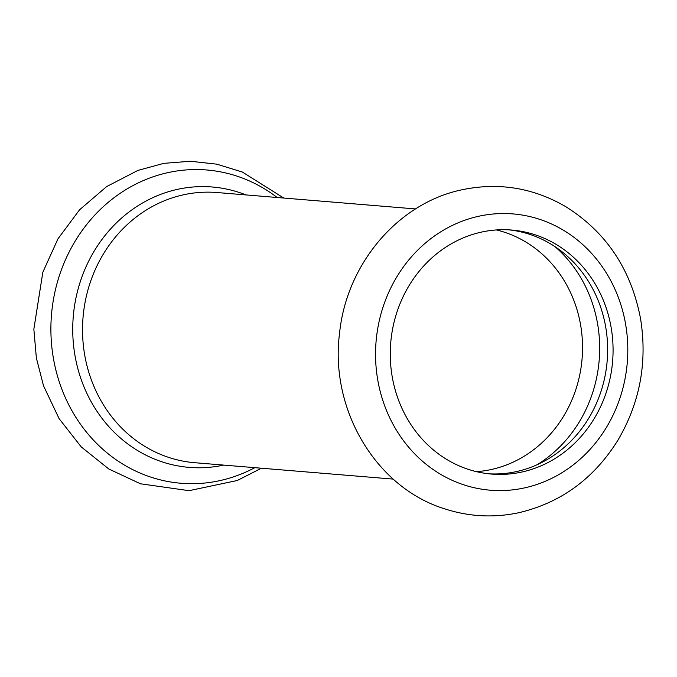 <?xml version="1.0" encoding="UTF-8"?>
<svg xmlns="http://www.w3.org/2000/svg" width="677" height="677" viewBox="0 0 677 677"><rect width="100%" height="100%" fill="white"/><g stroke="black" fill="none" stroke-linecap="round" stroke-linejoin="round"><path stroke-width="1.02" d="M488.87 473.815A122.427 111.324 94.7 0 0 607.184 360.782A122.427 111.324 94.7 0 0 509.028 229.858M468.459 469.415A122.427 111.324 94.7 0 0 491.587 474.069A122.427 111.324 94.7 0 0 612.617 361.23A122.427 111.324 94.7 0 0 511.753 230.053A122.427 111.324 94.7 0 0 392.406 330.029A122.427 111.324 94.7 0 0 468.459 469.415M464.075 484.918A138.607 126.04 94.7 0 0 624.736 319.595A138.607 126.04 94.7 0 0 416.203 251.666A138.607 126.04 94.7 0 0 464.075 484.918M537.123 464.71A131.389 119.482 94.7 0 0 555.132 246.758M476.413 471.649A122.427 111.324 94.7 0 0 582.085 358.708A122.427 111.324 94.7 0 0 496.385 229.952M277.147 197.498A157.157 142.906 94.7 0 0 65.881 258.826A157.157 142.906 94.7 0 0 151.276 477.268A157.157 142.906 94.7 0 0 254.814 467.672M245.988 194.925A140.664 127.911 94.7 0 0 79.725 283.451A140.664 127.911 94.7 0 0 162.582 462.027A140.664 127.911 94.7 0 0 223.664 465.099M415.56 208.939L217.029 192.53A135.544 123.256 94.7 0 0 84.904 303.228A135.544 123.256 94.7 0 0 169.106 457.542A135.544 123.256 94.7 0 0 194.705 462.704L393.227 479.104M445.068 508.96C375.828 487.821 329.53 409.196 339.575 333.092C346.497 263.996 398.194 202.761 462.425 189.687C498.856 182.172 533.256 187.808 565.625 206.587C606.203 232.016 631.184 269.412 640.569 318.799C647.525 362.313 639.926 402.857 617.771 440.448C593.898 478.614 561.021 502.672 519.141 512.641C494.1 518.007 469.406 516.779 445.068 508.96M283.773 198.048L242.383 172.051L216.86 164.181L190.389 161.253L163.792 163.352L137.922 170.409L106.661 186.573L79.564 209.802L57.951 238.846L42.837 272.239L33.85 329.183L36.363 357.955L43.506 385.763L59.094 418.648L81.215 446.888L108.811 469L140.494 483.793L189.052 490.673L237.255 480.509L261.449 468.213"/></g></svg>
